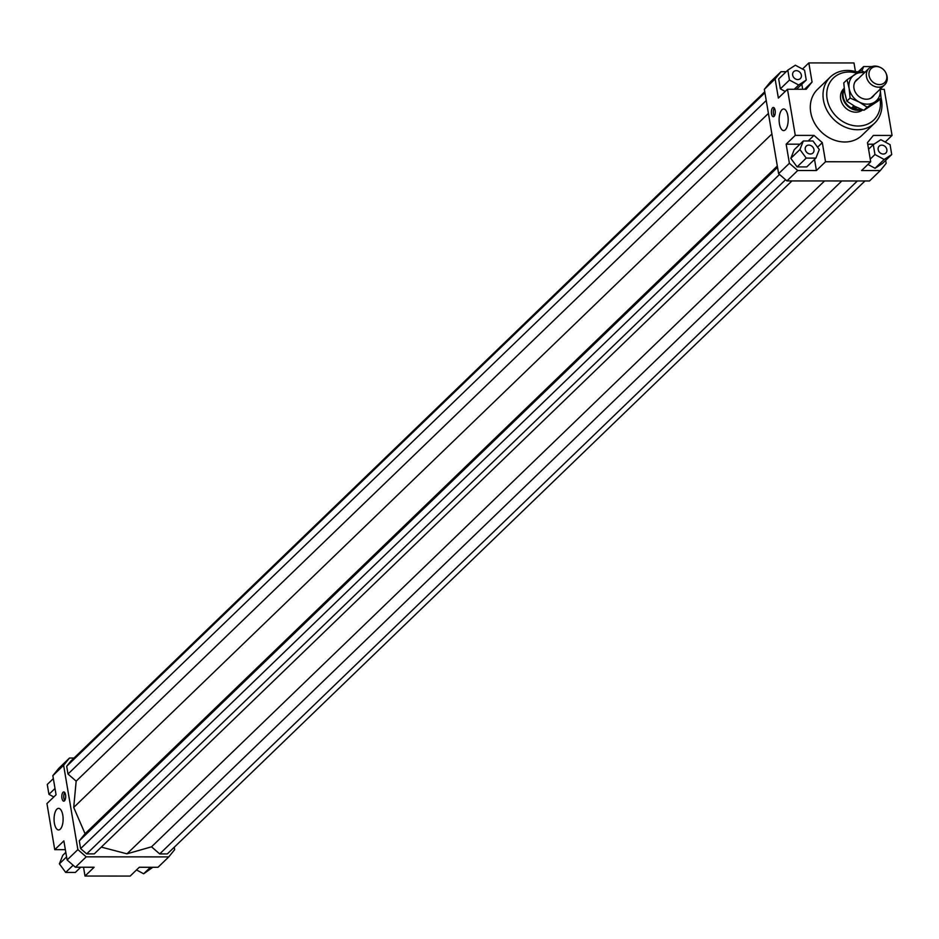 <?xml version="1.0" encoding="UTF-8"?>
<svg xmlns="http://www.w3.org/2000/svg" width="939" height="939" viewBox="0 0 939 939"><rect width="100%" height="100%" fill="white"/><g stroke="black" fill="none" stroke-linecap="round" stroke-linejoin="round"><path stroke-width="1.41" d="M860.957 109.182L858.117 109.593L852.072 107.551L853.88 105.814M852.072 107.551L857.237 107.551M876.369 66.552A9.73 8.193 -134 0 1 880.242 67.397A9.73 8.193 -134 0 1 886.146 73.524A9.73 8.193 -134 0 1 880.747 84.487A9.73 8.193 -134 0 1 869.209 76.247A9.73 8.193 -134 0 1 876.369 66.552M879.902 67.244A11.374 9.566 46 0 0 879.526 67.08A11.374 9.566 46 0 0 875.007 66.094A11.374 9.566 46 0 0 868.892 68.453A11.374 9.566 46 0 0 867.659 80.155A11.374 9.566 46 0 0 878.575 87.174A11.374 9.566 46 0 0 884.679 84.815A11.374 9.566 46 0 0 886.439 74.24A11.374 9.566 46 0 0 886.275 73.864M861.204 109.288A13.862 11.655 -134 0 1 857.964 109.734A13.862 11.655 -134 0 1 845.605 102.774A13.862 11.655 -134 0 1 844.278 89.44M861.908 109.558A14.214 11.961 -134 0 1 857.776 110.297A14.214 11.961 -134 0 1 844.818 102.715A14.214 11.961 -134 0 1 844.196 88.712M871.955 66.587L863.634 66.587L861.873 71.012M764.757 91.764L70.953 760.989L66.681 766.259L67.995 774.029L76.165 781.154L73.712 807.434L771.893 133.972M76.165 781.154L768.419 113.408M67.995 774.029L766.236 100.52M66.681 766.259L764.921 92.75M101.306 847.107L126.976 853.833L151.531 846.814L159.7 853.927L167.306 853.927L864.972 180.969M159.7 853.927L857.366 180.969M151.531 846.814L841.825 180.957M126.976 853.833L824.571 180.945M73.712 807.434L85.062 833.726L79.299 840.839L80.613 848.61L86.67 853.88L94.276 853.88L791.941 180.922M86.67 853.88L785.567 179.725M80.613 848.61L779.511 174.454M79.299 840.839L777.539 167.318M85.062 833.726L777.316 165.992M774.311 108.091A4.625 1.937 -90 0 0 773.337 112.093A4.625 1.937 -90 0 0 774.299 116.096M64.732 792.539A4.625 1.937 -90 0 0 63.758 796.542A4.625 1.937 -90 0 0 64.721 800.544M797.763 79.557A4.801 4.038 -134 0 1 793.162 76.587A4.801 4.038 -134 0 1 793.69 71.657A4.801 4.038 -134 0 1 799.922 72.303A4.801 4.038 -134 0 1 800.345 78.559A4.801 4.038 -134 0 1 797.763 79.557M787.798 70.155L789.464 80.05L798.69 84.991L806.237 80.061L804.57 70.167L795.345 65.214L787.798 70.155L778.677 78.958L780.344 88.841L785.204 91.447M774.065 116.377A4.625 1.937 90 0 1 773.337 116.718A4.625 1.937 90 0 1 771.4 112.093A4.625 1.937 90 0 1 773.337 107.48A4.625 1.937 90 0 1 775.238 111.213A4.625 1.937 90 0 1 774.065 116.377M785.333 129.793A10.799 4.531 90 0 1 783.631 130.58A10.799 4.531 90 0 1 779.112 119.781A10.799 4.531 90 0 1 783.642 108.983A10.799 4.531 90 0 1 788.091 117.715A10.799 4.531 90 0 1 785.333 129.793M789.394 163.28L778.607 173.668L786.929 180.922L797.716 170.522L789.394 163.28L786.154 144.172L795.274 135.38L787.481 89.264L778.361 98.055L775.121 78.958L781.002 71.716L770.226 82.104L764.346 89.346L775.121 78.958M764.346 89.346L778.607 173.668M802.481 69.052L808.831 62.925L812.059 82.033L806.19 89.275L787.481 89.264M806.237 80.061L796.483 89.264M798.69 84.991L794.265 89.264M789.464 80.05L780.344 88.841M874.679 123.103L861.967 135.369A31.973 26.914 -134 0 1 820.393 131.026A31.973 26.914 -134 0 1 817.564 89.334L830.276 77.068A31.973 26.914 46 0 0 833.104 118.772A31.973 26.914 46 0 0 874.679 123.103A31.973 26.914 46 0 0 881.064 97.938M885.665 160.393L886.158 163.339L880.289 170.581L861.579 170.569L870.699 161.766L867.472 142.669L873.34 135.427L892.05 135.439L884.256 89.322L880.266 89.322M855.441 71.54L853.985 62.96L808.831 62.925M795.274 135.38L813.984 135.392L808.186 140.979M817.576 147.212L822.306 142.634L813.984 135.392M822.306 142.634L825.534 161.743L816.425 170.534L814.536 159.419M870.699 161.766L825.534 161.743M881.756 145.146A4.801 4.038 -134 0 1 886.357 148.104A4.801 4.038 -134 0 1 885.841 153.045A4.801 4.038 -134 0 1 879.608 152.388A4.801 4.038 -134 0 1 879.186 146.144A4.801 4.038 -134 0 1 881.756 145.146M891.733 154.536L890.066 144.653L880.841 139.7L873.282 144.641L874.96 154.524L884.186 159.477L891.733 154.536L882.613 163.339L875.066 168.269L884.186 159.477M813.96 149.547A4.801 4.038 -134 0 1 812.939 152.998A4.801 4.038 -134 0 1 806.707 152.353A4.801 4.038 -134 0 1 806.272 146.097A4.801 4.038 -134 0 1 810.803 145.533A4.801 4.038 -134 0 1 813.96 149.547M806.214 158.104L815.897 158.116L819.289 149.547L812.998 140.991L803.315 140.979L799.922 149.536L806.214 158.104L797.094 166.907L806.777 166.907L815.897 158.116M799.922 149.536L790.802 158.339L797.094 166.907M803.315 140.979L794.194 149.77L790.802 158.339M873.927 144.219L867.73 144.219M892.05 135.439L885.195 142.047M867.929 164.442L875.066 168.269M874.96 154.524L870.242 159.078M873.282 144.641L868.575 149.184M863.634 66.587L857.741 72.256M53.805 796.953L48.934 794.347L47.267 784.464L53.335 778.607M52.842 775.661L56.07 794.77L46.95 803.561L54.744 849.678L63.864 840.886L67.103 859.983L75.425 867.237L86.2 856.838L77.878 849.595L63.617 765.273L69.486 758.031L58.711 768.419L52.842 775.661L63.617 765.273M48.934 794.347L55.002 788.502M75.425 867.237L94.135 867.249L85.015 876.04L130.169 876.075L139.289 867.272L157.998 867.284L168.774 856.896L86.2 856.838M85.015 876.04L83.524 867.237M65.354 849.689L54.744 849.678M152.822 867.284L143.655 873.786L136.519 869.948M80.731 867.237L75.366 872.413L65.683 872.413L59.392 863.845L62.784 855.288L65.812 852.366M59.392 863.845L66.575 856.92M65.683 872.413L73.125 865.242M143.655 873.786L150.393 867.284M781.002 71.716L786.178 71.716M856.215 71.763L858.269 71.763M69.486 758.031L74.028 758.031M174.243 847.236L174.654 849.654L168.774 856.896M64.486 800.826A4.625 1.937 90 0 1 63.758 801.167A4.625 1.937 90 0 1 61.821 796.542A4.625 1.937 90 0 1 63.758 791.929A4.625 1.937 90 0 1 65.66 795.662A4.625 1.937 90 0 1 64.486 800.826M60.284 829.172A10.799 4.531 90 0 1 58.582 829.959A10.799 4.531 90 0 1 54.063 819.16A10.799 4.531 90 0 1 58.594 808.362A10.799 4.531 90 0 1 63.03 817.094A10.799 4.531 90 0 1 60.284 829.172M77.878 849.595L67.103 859.983M799.993 144.183L786.154 144.172M816.425 170.534L797.716 170.522M812.059 82.033L804.547 89.275M802.681 89.275L801.836 84.31M880.289 170.581L869.514 180.969L786.929 180.922M862.73 109.875A14.214 11.961 -134 0 1 844.584 106.917A14.214 11.961 -134 0 1 843.715 88.794L844.161 88.36M880.031 99.065A29.132 24.52 -134 0 1 858.129 126.026A29.132 24.52 -134 0 1 827.13 98.994A29.132 24.52 -134 0 1 849.009 72.01A29.132 24.52 -134 0 1 856.884 73.183M858.129 72.397A31.973 26.914 46 0 0 847.459 70.448A31.973 26.914 46 0 0 830.276 77.068M874.256 94.874A11.726 9.871 -134 0 1 866.474 99.229A11.726 9.871 -134 0 1 854.631 90.707A11.726 9.871 -134 0 1 858.469 78.5M864.432 72.749A17.055 14.355 46 0 0 854.572 74.662A17.055 14.355 46 0 0 849.149 88.348A17.055 14.355 46 0 0 859.208 102.046A17.055 14.355 46 0 0 874.69 102.058A17.055 14.355 46 0 0 880.23 89.123M847.013 79.792L843.774 82.914L844.724 92.621L846.861 101.177L850.1 98.055L849.149 88.348L847.013 79.792L860.946 70.671L864.96 72.244M846.861 101.177L854.783 106.318L863.892 110.309L867.131 107.187L859.208 102.046L850.1 98.055M863.892 110.309L877.836 101.189L881.064 98.067L867.131 107.187M880.113 88.372L881.064 98.067M880.242 67.397L879.526 67.08M886.146 73.524L886.439 74.24M868.892 68.453L855.006 81.846M884.679 84.815L870.793 98.219"/></g></svg>
